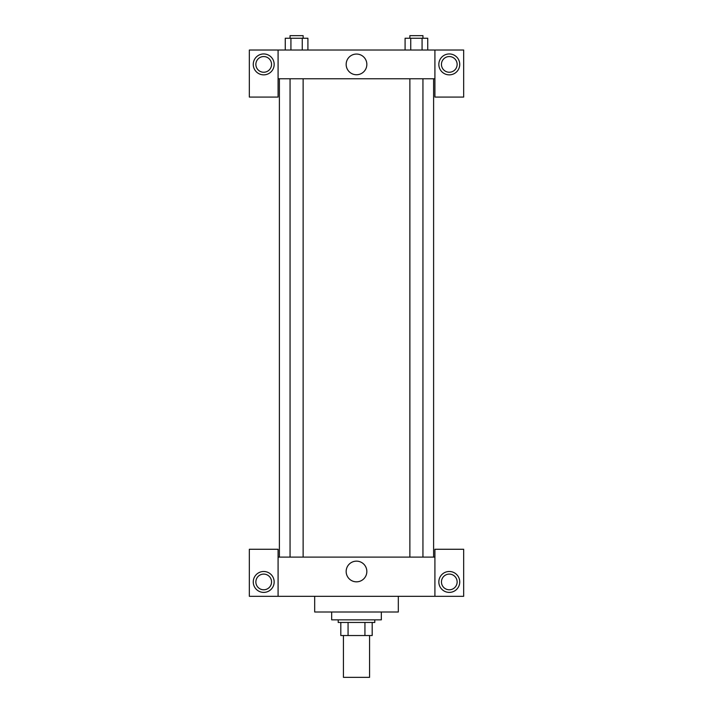 <?xml version="1.0" encoding="UTF-8"?>
<svg xmlns="http://www.w3.org/2000/svg" width="713" height="713" viewBox="0 0 713 713"><rect width="100%" height="100%" fill="white"/><g stroke="black" fill="none" stroke-linecap="round" stroke-linejoin="round"><path stroke-width="1.07" d="M343.434 635.533L343.434 677.35L369.566 677.35L369.566 635.533M364.931 622.458L364.931 635.533L340.814 635.533L340.814 622.458M364.931 635.533L372.186 635.533L372.186 622.458L372.186 635.533M374.797 619.847L374.797 622.458L338.203 622.458L338.203 619.847M348.069 622.458L348.069 635.533M331.67 612.004L331.67 619.847L381.33 619.847L381.33 612.004M314.683 596.318L314.683 612.004L398.317 612.004L398.317 596.318M434.912 596.318L434.912 549.268L463.664 549.268L463.664 596.318L249.336 596.318L249.336 549.268L278.088 549.268L278.088 596.318M263.712 592.396A10.454 10.454 0 0 1 254.657 576.719A10.454 10.454 0 0 1 272.767 576.719A10.454 10.454 0 0 1 263.712 592.396M255.869 581.942A7.843 7.843 0 0 1 267.633 575.15A7.843 7.843 0 0 1 267.633 588.733A7.843 7.843 0 0 1 255.869 581.942M449.288 592.396A10.454 10.454 0 0 1 440.233 576.719A10.454 10.454 0 0 1 458.343 576.719A10.454 10.454 0 0 1 449.288 592.396M441.454 581.942A7.843 7.843 0 0 1 449.288 574.099A7.843 7.843 0 0 1 457.131 581.942A7.843 7.843 0 0 1 449.288 589.785A7.843 7.843 0 0 1 441.454 581.942M356.5 561.149A10.338 10.338 0 0 1 365.457 576.657A10.338 10.338 0 0 1 347.543 576.657A10.338 10.338 0 0 1 356.5 561.149M434.912 557.111L278.088 557.111M434.912 78.778L434.912 97.075L463.664 97.075L463.664 50.026L434.912 50.026L434.912 78.778L278.088 78.778L278.088 97.075L249.336 97.075L249.336 50.026L278.088 50.026L278.088 78.778M271.546 64.402A7.843 7.843 0 0 1 263.712 72.245A7.843 7.843 0 0 1 255.869 64.402A7.843 7.843 0 0 1 263.712 56.559A7.843 7.843 0 0 1 271.546 64.402M263.712 74.856A10.454 10.454 0 0 1 254.657 59.179A10.454 10.454 0 0 1 272.767 59.179A10.454 10.454 0 0 1 263.712 74.856M457.131 64.402A7.843 7.843 0 0 1 445.367 71.193A7.843 7.843 0 0 1 445.367 57.61A7.843 7.843 0 0 1 457.131 64.402M449.288 74.856A10.454 10.454 0 0 1 440.233 59.179A10.454 10.454 0 0 1 458.343 59.179A10.454 10.454 0 0 1 449.288 74.856M434.912 50.026L278.088 50.026M346.161 64.402A10.338 10.338 0 0 1 361.669 55.445A10.338 10.338 0 0 1 361.669 73.359A10.338 10.338 0 0 1 346.161 64.402M427.729 50.026L427.729 38.261L405.091 38.261L405.091 50.026M422.069 38.261L422.069 50.026M410.75 38.261L410.75 50.026M409.877 38.261L409.877 35.65L422.943 35.65L422.943 38.261M307.909 50.026L307.909 38.261L285.271 38.261L285.271 50.026M302.25 38.261L302.25 50.026M290.931 38.261L290.931 50.026M290.057 38.261L290.057 35.65L303.123 35.65L303.123 38.261M279.389 78.778L279.389 557.111M433.611 78.778L433.611 557.111M422.943 557.111L422.943 78.778M409.877 557.111L409.877 78.778M290.057 78.778L290.057 557.111M303.123 78.778L303.123 557.111"/></g></svg>
